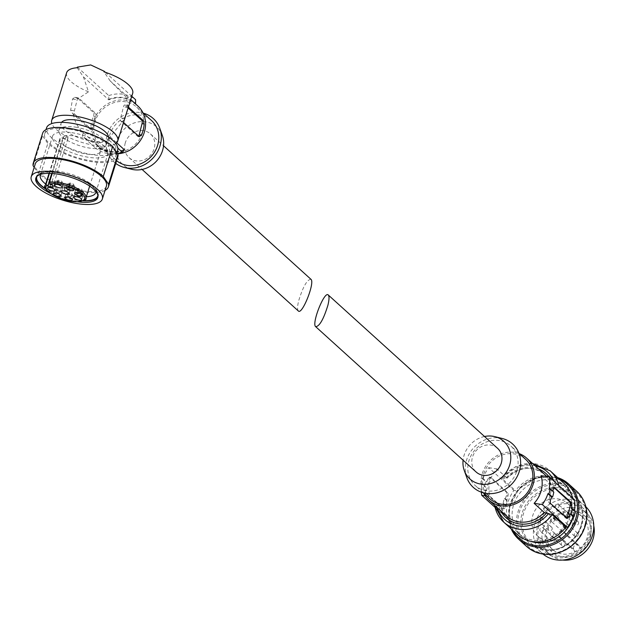 <?xml version="1.0" encoding="UTF-8"?>
<svg xmlns="http://www.w3.org/2000/svg" width="625" height="625" viewBox="0 0 625 625"><rect width="100%" height="100%" fill="white"/><g stroke="black" fill="none" stroke-linecap="round" stroke-linejoin="round"><path stroke-width="0.47" stroke-dasharray="3.12 2.34" d="M298.328 310.961C297.234 309.695 297.352 306.289 298.688 300.742C303 286.742 307.07 279.586 310.906 279.266M125.109 143.531A15.969 14.344 132.2 0 1 135.789 131.547A15.969 14.344 132.2 0 1 150.445 133.93A15.969 14.344 132.2 0 1 150.352 155.398A15.969 14.344 132.2 0 1 129.008 157.602A15.969 14.344 132.2 0 1 125.109 143.531M117.672 153.805A28.211 25.336 132.2 0 1 99.953 147.812A28.211 25.336 132.2 0 1 93.078 122.953A28.211 25.336 132.2 0 1 111.945 101.781A28.211 25.336 132.2 0 1 137.836 105.992M77.164 67.734L83.422 76.883L88.492 91.828L78.172 98.672L74.68 97.328L72.539 99.039L70.625 110.242L72.773 113.836L90.008 129.148L90.867 127.32A28.211 25.336 132.2 0 1 91.688 121.695A28.211 25.336 132.2 0 1 93.641 116.25L94.047 113.047L95.523 113.273L78.688 98.023A2.664 1.008 98.7 0 0 78.461 97.906A2.664 1.008 98.7 0 0 77.188 99.75L74.406 110.82A2.664 1.008 98.7 0 0 74.641 114.125L91.484 129.375A2.664 1.008 98.7 0 0 91.711 129.484A2.664 1.008 98.7 0 0 92.977 127.641L95.758 116.578A2.664 1.008 98.7 0 0 95.523 113.273M78.172 98.672L94.047 113.047M83.422 76.883L108.797 99.859A28.211 25.336 132.2 0 1 135.406 103.789A28.211 25.336 132.2 0 1 135.586 103.961L135.406 103.789M128.383 107.094L127.398 106.195L126.789 97.688L110.211 80.977L130.742 99.57M73.352 114.062C74.547 121.43 77.867 127.656 83.305 132.727L82.266 136.047C91.242 143 100.172 144.367 109.055 140.141L110.094 136.828L122.57 121.586L123.555 122.484M110.094 136.828L116.695 142.805M124.133 149.547A28.211 25.336 132.2 0 1 97.523 145.617A28.211 25.336 132.2 0 1 97.344 145.445L95.609 148.133L82.266 136.047M83.305 132.727L97.344 145.445M91.484 129.375L90.211 129.25L91.711 129.484M115.789 143.594A34.602 12.023 17.4 0 1 81.125 142.172A34.602 12.023 17.4 0 1 51.859 123.555M88.492 91.828A34.602 12.023 17.4 0 1 66.633 72.727M127.398 106.195L128.375 105.625L128.109 107.539L124.461 118.477L122.57 121.586M128.109 107.953L124.961 105.102L128.508 105.562L124.734 104.984A2.664 1.008 98.7 0 0 123.461 106.828L120.68 117.898A2.664 1.008 98.7 0 0 120.914 121.203L137.758 136.445A2.664 1.008 98.7 0 0 137.984 136.562A2.664 1.008 98.7 0 0 138.648 136.148M132.664 93.422A34.602 12.023 17.4 0 1 126.789 97.688M117.828 156.773A39.391 13.688 17.4 0 1 88.336 161.125A39.391 13.688 17.4 0 1 47.805 143.484L42.531 135.773A39.391 13.688 17.4 0 1 42.656 133.211M105.062 190.383A39.391 13.688 17.4 0 1 72.75 189.758A39.391 13.688 17.4 0 1 38.406 173.492L47.805 143.484M77.359 67.133L108.797 95.609L108.797 99.859M110.211 80.977L103.961 71.828M105.297 72.273L131.781 96.258M109.055 140.141L117.859 148.117M117.555 153.641L95.609 148.133A31.406 28.203 132.2 0 0 117.453 153.492M94.539 123.18A26.617 23.898 132.2 0 1 112.336 103.203A26.617 23.898 132.2 0 1 136.766 107.18A26.617 23.898 132.2 0 1 136.609 142.953A26.617 23.898 132.2 0 1 101.031 146.633A26.617 23.898 132.2 0 1 94.539 123.18M116.602 160.695A26.617 23.898 132.2 0 1 115.781 159.992A26.617 23.898 132.2 0 1 109.297 136.539A26.617 23.898 132.2 0 1 127.094 116.562A26.617 23.898 132.2 0 1 151.516 120.539M115.75 163.406A29.273 26.289 132.2 0 1 106.859 136.172A29.273 26.289 132.2 0 1 143.398 113.188M131.727 169.297A25.32 22.734 132.2 0 1 116.555 142.227A25.32 22.734 132.2 0 1 138.789 121.836A25.32 22.734 132.2 0 1 162.352 135.484M108.477 137.047A24.75 8.602 17.4 0 1 108.344 138.109A24.75 8.602 17.4 0 1 82.148 138.914A24.75 8.602 17.4 0 1 61.102 123.305A24.75 8.602 17.4 0 1 61.594 122.352M75.383 127.117A24.75 8.602 17.4 0 1 106.172 145.016A24.75 8.602 17.4 0 1 79.984 145.82A24.75 8.602 17.4 0 1 58.938 130.211A24.75 8.602 17.4 0 1 75.383 127.117M64.031 135.883A21.289 7.398 17.4 0 1 87.852 139.914A21.289 7.398 17.4 0 1 100.562 151.359A21.289 7.398 17.4 0 1 78.031 152.055A21.289 7.398 17.4 0 1 59.922 138.625A21.289 7.398 17.4 0 1 60.734 137.383L62.719 138.312A3.727 1.297 -162.6 0 0 67.922 138.68A3.727 1.297 -162.6 0 0 66.016 136.82L64.031 135.883L52.234 173.508M49.453 173.375L60.734 137.383M71.82 132.672A29.055 10.094 17.4 0 1 107.969 153.688A29.055 10.094 17.4 0 1 77.227 154.625A29.055 10.094 17.4 0 1 52.516 136.305A29.055 10.094 17.4 0 1 71.82 132.672M40.727 174.32A29.055 10.094 17.4 0 1 43.43 172.211A29.055 10.094 17.4 0 1 59.641 171.531A29.055 10.094 17.4 0 1 94.938 188.359A29.055 10.094 17.4 0 1 95.945 191.633M86.328 196.773A29.055 10.094 17.4 0 1 45.688 184.039M37.016 176.289A31.938 11.094 17.4 0 1 40.172 173.641A31.938 11.094 17.4 0 1 57.992 172.891A31.938 11.094 17.4 0 1 96.789 191.383A31.938 11.094 17.4 0 1 97.867 195.367M83.398 200.656A31.938 11.094 17.4 0 1 45.883 188.898M36.117 177.453A32.469 11.281 17.4 0 1 36.266 176.719A32.469 11.281 17.4 0 1 57.844 172.664A32.469 11.281 17.4 0 1 98.234 196.141A32.469 11.281 17.4 0 1 97.945 196.836M82.93 200.859A32.469 11.281 17.4 0 1 46.148 189.336M77.164 201.766A32.469 11.281 17.4 0 1 50.359 193.367M106.391 186.148A37.258 12.945 17.4 0 1 66.969 187.352A37.258 12.945 17.4 0 1 35.281 163.859M34.188 167.336L38.406 173.492M33.133 165.781L42.531 135.773M69.438 129.195A37.258 12.945 17.4 0 1 115.797 156.141A37.258 12.945 17.4 0 1 76.367 157.344A37.258 12.945 17.4 0 1 44.688 133.852A37.258 12.945 17.4 0 1 69.438 129.195M117.68 150.133A37.258 12.945 17.4 0 1 78.25 151.336A37.258 12.945 17.4 0 1 46.57 127.844M51.219 184.305A3.992 1.391 -162.6 0 0 48.562 184.805A3.992 1.391 -162.6 0 0 51.961 187.32A3.992 1.391 -162.6 0 0 56.18 187.188A3.992 1.391 -162.6 0 0 51.219 184.305M53.07 187.016A2.398 0.836 -162.6 0 0 54.656 186.711A2.398 0.836 -162.6 0 0 52.625 185.203A2.398 0.836 -162.6 0 0 50.086 185.281A2.398 0.836 -162.6 0 0 53.07 187.016M52.125 183.555A2.398 0.836 -162.6 0 0 50.539 183.852A2.398 0.836 -162.6 0 0 53.516 185.586A2.398 0.836 -162.6 0 0 55.109 185.281A2.398 0.836 -162.6 0 0 52.125 183.555M57.055 189.695A3.992 1.391 -162.6 0 0 54.406 190.195A3.992 1.391 -162.6 0 0 57.797 192.711A3.992 1.391 -162.6 0 0 62.023 192.586A3.992 1.391 -162.6 0 0 57.055 189.695M58.906 192.406A2.398 0.836 -162.6 0 0 60.5 192.109A2.398 0.836 -162.6 0 0 58.461 190.594A2.398 0.836 -162.6 0 0 55.93 190.672A2.398 0.836 -162.6 0 0 58.906 192.406M65.203 187.602A3.992 1.391 -162.6 0 0 62.547 188.094A3.992 1.391 -162.6 0 0 65.945 190.617A3.992 1.391 -162.6 0 0 70.164 190.484A3.992 1.391 -162.6 0 0 65.203 187.602M67.055 190.305A2.398 0.836 -162.6 0 0 68.641 190.008A2.398 0.836 -162.6 0 0 66.609 188.5A2.398 0.836 -162.6 0 0 64.07 188.57A2.398 0.836 -162.6 0 0 67.055 190.305M58.266 181.102A3.992 1.391 -162.6 0 0 55.609 181.602A3.992 1.391 -162.6 0 0 59.008 184.117A3.992 1.391 -162.6 0 0 63.234 183.984A3.992 1.391 -162.6 0 0 58.266 181.102M60.117 183.812A2.398 0.836 -162.6 0 0 61.711 183.508A2.398 0.836 -162.6 0 0 59.672 182A2.398 0.836 -162.6 0 0 57.141 182.078A2.398 0.836 -162.6 0 0 60.117 183.812M69.875 183.875A3.992 1.391 -162.6 0 0 67.219 184.375A3.992 1.391 -162.6 0 0 70.617 186.891A3.992 1.391 -162.6 0 0 74.844 186.758A3.992 1.391 -162.6 0 0 69.875 183.875M71.727 186.586A2.398 0.836 -162.6 0 0 73.312 186.281A2.398 0.836 -162.6 0 0 71.281 184.773A2.398 0.836 -162.6 0 0 68.742 184.852A2.398 0.836 -162.6 0 0 71.727 186.586M78.266 189.211A3.992 1.391 -162.6 0 0 75.617 189.711A3.992 1.391 -162.6 0 0 79.008 192.227A3.992 1.391 -162.6 0 0 83.234 192.094A3.992 1.391 -162.6 0 0 78.266 189.211M80.117 191.914A2.398 0.836 -162.6 0 0 81.711 191.617A2.398 0.836 -162.6 0 0 79.672 190.109A2.398 0.836 -162.6 0 0 77.141 190.188A2.398 0.836 -162.6 0 0 80.117 191.914M77.672 193.438A3.992 1.391 -162.6 0 0 75.023 193.938A3.992 1.391 -162.6 0 0 78.414 196.453A3.992 1.391 -162.6 0 0 82.641 196.32A3.992 1.391 -162.6 0 0 77.672 193.438M79.523 196.141A2.398 0.836 -162.6 0 0 81.117 195.844A2.398 0.836 -162.6 0 0 79.078 194.336A2.398 0.836 -162.6 0 0 76.547 194.414A2.398 0.836 -162.6 0 0 79.523 196.141M68.5 193.648A3.992 1.391 -162.6 0 0 65.844 194.148A3.992 1.391 -162.6 0 0 69.242 196.664A3.992 1.391 -162.6 0 0 73.469 196.531A3.992 1.391 -162.6 0 0 68.5 193.648M70.352 196.352A2.398 0.836 -162.6 0 0 71.945 196.055A2.398 0.836 -162.6 0 0 69.906 194.547A2.398 0.836 -162.6 0 0 67.367 194.625A2.398 0.836 -162.6 0 0 70.352 196.352M57.969 188.945A2.398 0.836 -162.6 0 0 56.375 189.242A2.398 0.836 -162.6 0 0 59.359 190.977A2.398 0.836 -162.6 0 0 60.945 190.68A2.398 0.836 -162.6 0 0 57.969 188.945M66.109 186.844A2.398 0.836 -162.6 0 0 64.523 187.148A2.398 0.836 -162.6 0 0 67.5 188.875A2.398 0.836 -162.6 0 0 69.094 188.578A2.398 0.836 -162.6 0 0 66.109 186.844M59.18 180.352A2.398 0.836 -162.6 0 0 57.586 180.648A2.398 0.836 -162.6 0 0 60.562 182.383A2.398 0.836 -162.6 0 0 62.156 182.078A2.398 0.836 -162.6 0 0 59.18 180.352M70.781 183.125A2.398 0.836 -162.6 0 0 69.195 183.422A2.398 0.836 -162.6 0 0 72.172 185.156A2.398 0.836 -162.6 0 0 73.766 184.852A2.398 0.836 -162.6 0 0 70.781 183.125M79.18 188.453A2.398 0.836 -162.6 0 0 77.586 188.758A2.398 0.836 -162.6 0 0 80.57 190.484A2.398 0.836 -162.6 0 0 82.156 190.188A2.398 0.836 -162.6 0 0 79.18 188.453M78.586 192.68A2.398 0.836 -162.6 0 0 76.992 192.984A2.398 0.836 -162.6 0 0 79.969 194.711A2.398 0.836 -162.6 0 0 81.562 194.414A2.398 0.836 -162.6 0 0 78.586 192.68M69.406 192.891A2.398 0.836 -162.6 0 0 67.82 193.195A2.398 0.836 -162.6 0 0 70.797 194.922A2.398 0.836 -162.6 0 0 72.391 194.625A2.398 0.836 -162.6 0 0 69.406 192.891M497.594 448.344A15.969 14.344 -47.8 0 0 476.242 450.555A15.969 14.344 -47.8 0 0 476.156 472.016M571.398 508.781L574.344 511.453L575.32 511.602M481.375 492.195A36.195 32.508 132.2 0 1 481.852 483.586L485.492 486.883A36.195 32.508 132.2 0 0 485.086 489.953L485.812 493.336L502.859 508.688M503.672 508.734L502.648 508.578L503.656 506.773L505.164 507.008A2.664 1.008 -81.3 0 1 503.898 508.852A2.664 1.008 -81.3 0 1 503.672 508.734L486.828 493.492A2.664 1.008 -81.3 0 1 486.594 490.188L489.375 479.117A2.664 1.008 -81.3 0 1 490.648 477.273A2.664 1.008 -81.3 0 1 490.875 477.391L507.711 492.641A2.664 1.008 -81.3 0 1 507.945 495.937L505.164 507.008M495.016 507.344L506.914 518.117A36.195 32.508 132.2 0 1 507.016 506.375L504.07 503.703A36.195 32.508 -47.8 0 0 503.656 506.773M504.07 503.703L503.094 503.555L506.039 506.227A37.258 33.461 132.2 0 1 507.305 501.195L508.281 501.344A36.195 32.508 132.2 0 1 513.867 490.445L515.469 490.695L501.758 478.273L506.984 478.031L496.922 468.906A28.211 25.336 132.2 0 0 489.969 496.578L485.195 495.852M507.016 506.375L506.039 506.227M481.852 483.586L480.875 483.437L484.516 486.734L485.492 486.883M507.305 501.195L504.352 498.523A37.258 33.461 -47.8 0 0 503.094 503.555M480.875 483.437A37.258 33.461 132.2 0 1 482.133 478.406L485.781 481.703A37.258 33.461 132.2 0 0 484.516 486.734M504.352 498.523L505.328 498.672L508.281 501.344M482.133 478.406L483.117 478.555L486.758 481.852L485.781 481.703M490.648 477.273L489.609 477.117L506.695 492.484L506.438 495.711A36.195 32.508 -47.8 0 0 505.328 498.672M490.875 477.391L489.859 477.234L487.859 478.891L489.375 479.117M486.758 481.852A36.195 32.508 132.2 0 1 487.859 478.891M483.117 478.555A36.195 32.508 132.2 0 1 488.695 467.648L513.867 490.445M489.969 496.578L500.039 505.695A28.211 25.336 -47.8 0 0 506.641 516.148L500.039 505.695L494.805 505.945L508.523 518.359A34.602 31.07 -47.8 0 0 517.453 534.562M565.734 534.711A22.094 19.836 -47.8 0 0 567.492 503.391A22.094 19.836 -47.8 0 0 537.953 506.445A22.094 19.836 -47.8 0 0 537.828 536.133A22.094 19.836 -47.8 0 0 560.531 538.352L559.109 536.078A3.195 2.867 132.2 0 1 564.32 532.445L565.734 534.711L580.445 548.039A22.094 19.836 -47.8 0 0 582.195 516.711A22.094 19.836 -47.8 0 0 552.664 519.766A22.094 19.836 -47.8 0 0 552.539 549.453A22.094 19.836 -47.8 0 0 575.242 551.672L560.531 538.352M590.398 537.164A24.359 21.875 -47.8 0 0 569.039 510.531A24.359 21.875 -47.8 0 0 545.422 540.18A24.359 21.875 -47.8 0 0 576.789 554.25A24.359 21.875 -47.8 0 0 590.398 537.164M579.023 545.766A3.195 2.867 132.2 0 0 573.82 549.398L575.242 551.672L580.445 548.039L579.023 545.766L564.32 532.445M559.008 506.398A2.133 1.914 -47.8 0 0 555.641 504.82A2.133 1.914 -47.8 0 0 557.586 508A2.133 1.914 -47.8 0 0 559.008 506.398M554.609 520.062A2.133 1.914 -47.8 0 0 551.242 518.477A2.133 1.914 -47.8 0 0 553.18 521.656A2.133 1.914 -47.8 0 0 554.609 520.062M547.594 508.828A2.133 1.914 -47.8 0 0 544.227 507.25A2.133 1.914 -47.8 0 0 546.172 510.43A2.133 1.914 -47.8 0 0 547.594 508.828M567.398 513.367A2.133 1.914 -47.8 0 0 564.031 511.789A2.133 1.914 -47.8 0 0 565.969 514.969A2.133 1.914 -47.8 0 0 567.398 513.367M566.984 524.938A2.133 1.914 -47.8 0 0 563.625 523.359A2.133 1.914 -47.8 0 0 565.562 526.539A2.133 1.914 -47.8 0 0 566.984 524.938M553.992 534.016A2.133 1.914 -47.8 0 0 550.625 532.438A2.133 1.914 -47.8 0 0 552.57 535.617A2.133 1.914 -47.8 0 0 553.992 534.016M543.773 529.875A2.133 1.914 -47.8 0 0 540.406 528.297A2.133 1.914 -47.8 0 0 542.344 531.477A2.133 1.914 -47.8 0 0 543.773 529.875M541 518.984A2.133 1.914 -47.8 0 0 537.641 517.398A2.133 1.914 -47.8 0 0 539.578 520.578A2.133 1.914 -47.8 0 0 541 518.984M593.75 525.75A27.68 24.859 -47.8 0 0 586.688 513.234A27.68 24.859 -47.8 0 0 549.68 517.062A27.68 24.859 -47.8 0 0 549.523 554.266A27.68 24.859 -47.8 0 0 562.68 560.062M589.445 534.008A27.68 24.859 -47.8 0 0 582.695 509.617A27.68 24.859 -47.8 0 0 545.688 513.453A27.68 24.859 -47.8 0 0 545.531 550.656A27.68 24.859 -47.8 0 0 570.938 554.789A27.68 24.859 -47.8 0 0 589.445 534.008M590.664 534.195A29.008 26.055 -47.8 0 0 556.805 504.359A29.008 26.055 -47.8 0 0 544.875 551.852A29.008 26.055 -47.8 0 0 590.664 534.195M585.891 506.805A31.938 28.68 -47.8 0 0 585 505.969A31.938 28.68 -47.8 0 0 542.305 510.383A31.938 28.68 -47.8 0 0 542.125 553.312A31.938 28.68 -47.8 0 0 543.047 554.109M573.32 516.516A33 29.641 -47.8 0 0 573.484 515.891A33 29.641 -47.8 0 0 572.945 498.352M571.852 495.578A33 29.641 -47.8 0 0 565.438 486.812A33 29.641 -47.8 0 0 521.32 491.375A33 29.641 -47.8 0 0 521.133 535.734A33 29.641 -47.8 0 0 530.492 541.242M570.883 513.531A33 29.641 -47.8 0 0 562.836 484.453A33 29.641 -47.8 0 0 518.719 489.016A33 29.641 -47.8 0 0 518.531 533.375A33 29.641 -47.8 0 0 548.812 538.305A33 29.641 -47.8 0 0 570.883 513.531M574.453 499.711L572.844 499.469A34.602 31.07 -47.8 0 0 572.523 497.969M563.906 483.266A34.602 31.07 -47.8 0 0 515.469 490.695M574.453 510.812A36.195 32.508 132.2 0 1 574.344 511.453M508.523 518.359L506.914 518.117M572.844 499.469L559.133 487.047L555.555 485.844A31.938 28.68 -47.8 0 0 554.062 481.25M501.672 477.977L501.758 478.273A34.602 31.07 -47.8 0 1 550.195 470.852M541.055 475.656L551.125 484.781L555.555 485.844M507.031 478.203L506.984 478.031A28.211 25.336 -47.8 0 1 544.523 474.328C532.227 465.328 519.734 466.625 507.039 478.211M519.344 453.68A28.211 25.336 -47.8 0 0 488.922 462.039A28.211 25.336 -47.8 0 0 483.609 493.133M525.57 459.32A26.617 23.898 -47.8 0 0 489.984 463A26.617 23.898 -47.8 0 0 489.836 498.773M517.305 469.406A26.617 23.898 -47.8 0 0 510.812 445.953A26.617 23.898 -47.8 0 0 475.234 449.641A26.617 23.898 -47.8 0 0 475.086 485.406A26.617 23.898 -47.8 0 0 499.508 489.383A26.617 23.898 -47.8 0 0 517.305 469.406M502.203 438.477A29.273 26.289 -47.8 0 0 473.461 448.031A29.273 26.289 -47.8 0 0 466.789 477.578M484.516 436.5A25.32 22.734 -47.8 0 0 463.078 460.172M565.773 530.172A2.133 1.914 -47.8 0 0 562.406 528.594A2.133 1.914 -47.8 0 0 564.352 531.773A2.133 1.914 -47.8 0 0 565.773 530.172M552.172 529.094A2.133 1.914 -47.8 0 0 548.805 527.516A2.133 1.914 -47.8 0 0 550.742 530.695A2.133 1.914 -47.8 0 0 552.172 529.094M554.938 539.992A2.133 1.914 -47.8 0 0 551.57 538.406A2.133 1.914 -47.8 0 0 553.516 541.586A2.133 1.914 -47.8 0 0 554.938 539.992M565.156 544.133A2.133 1.914 -47.8 0 0 561.797 542.547A2.133 1.914 -47.8 0 0 563.734 545.727A2.133 1.914 -47.8 0 0 565.156 544.133M578.156 535.055A2.133 1.914 -47.8 0 0 574.789 533.469A2.133 1.914 -47.8 0 0 576.727 536.648A2.133 1.914 -47.8 0 0 578.156 535.055M578.562 523.484A2.133 1.914 -47.8 0 0 575.195 521.898A2.133 1.914 -47.8 0 0 577.141 525.078A2.133 1.914 -47.8 0 0 578.562 523.484M570.172 516.516A2.133 1.914 -47.8 0 0 566.812 514.93A2.133 1.914 -47.8 0 0 568.75 518.109A2.133 1.914 -47.8 0 0 570.172 516.516M558.758 518.945A2.133 1.914 -47.8 0 0 555.391 517.359A2.133 1.914 -47.8 0 0 557.336 520.539A2.133 1.914 -47.8 0 0 558.758 518.945M488.695 467.648L496.922 468.906M549.18 488.656L552.82 491.961A36.195 32.508 -47.8 0 0 552.93 491.32M552.82 491.961L553.797 492.109M566.742 518.164A2.664 1.008 -81.3 0 1 566.242 518.391A2.664 1.008 -81.3 0 1 566.016 518.273L549.18 503.023A2.664 1.008 -81.3 0 1 548.945 499.719L551.727 488.656A2.664 1.008 -81.3 0 1 552.992 486.812A2.664 1.008 -81.3 0 1 553.219 486.922L553.625 487.289M108.797 95.609A31.406 28.203 132.2 0 1 135.586 99.703M123.984 150.133A28.742 25.812 132.2 0 1 97.195 146.031M108.945 99.273A28.742 25.812 132.2 0 1 135.734 103.375M85.93 198.039A21.289 7.398 17.4 0 1 63.398 198.734A21.289 7.398 17.4 0 1 45.297 185.305M139.227 136.672L137.758 136.445M128.109 107.539L123.461 106.828M124.461 118.477L120.68 117.898M122.789 121.484L120.914 121.203M90.867 127.32L92.977 127.641M93.641 116.25L95.758 116.578M72.539 99.039L77.188 99.75M75.273 97.5L78.688 98.023M70.625 110.242L74.406 110.82M72.773 113.836L74.641 114.125M62.719 138.312L51.703 173.469M66.016 136.82L51.086 184.445M496.648 505.57A31.938 28.68 -47.8 0 0 497.195 507.594M498.867 505.906A29.812 26.773 -47.8 0 0 500.758 510.82M581.539 523.914A31.938 28.68 -47.8 0 0 573.75 495.773A31.938 28.68 -47.8 0 0 531.055 500.195A31.938 28.68 -47.8 0 0 530.875 543.117A31.938 28.68 -47.8 0 0 560.18 547.891A31.938 28.68 -47.8 0 0 581.539 523.914M582.164 523.75A33 29.641 -47.8 0 0 543.648 489.812A33 29.641 -47.8 0 0 530.078 543.836A33 29.641 -47.8 0 0 582.164 523.75M585.086 524.195A36.195 32.508 -47.8 0 0 542.844 486.977A36.195 32.508 -47.8 0 0 527.961 546.227A36.195 32.508 -47.8 0 0 585.086 524.195M576.633 491.203A37.258 33.461 -47.8 0 0 526.812 496.359A37.258 33.461 -47.8 0 0 526.602 546.438M557.656 477.602A37.258 33.461 -47.8 0 0 518.828 489.125A37.258 33.461 -47.8 0 0 511.203 528.898M559.438 479.219A36.195 32.508 -47.8 0 0 519.195 489.453A36.195 32.508 -47.8 0 0 512.984 530.508M559.133 487.047A34.602 31.07 -47.8 0 0 558.812 485.547M535.078 465.773A31.938 28.68 -47.8 0 0 503.602 477.898M553.336 485.508A29.812 26.773 -47.8 0 0 549.117 476.891M538.633 468.992A29.812 26.773 -47.8 0 0 505.813 478.242M551.125 484.781A28.211 25.336 -47.8 0 0 546.633 476.516M573.82 549.398L559.109 536.078M506.695 492.484L507.711 492.641M506.438 495.711L507.945 495.937M485.812 493.336L486.828 493.492M485.086 489.953L486.594 490.188M567.031 518.43L566.016 518.273M550.195 503.18L549.18 503.023M550.453 499.953L548.945 499.719M553.234 488.883L551.727 488.656M553.852 487.023L553.219 486.922M129.008 157.602L142.078 169.445M150.445 133.93L163.523 145.773M97.523 145.617L99.953 147.812M101.031 146.633L115.781 159.992M136.766 107.18L142.992 112.82M106.172 145.016L108.344 138.109M58.938 130.211L61.102 123.305M89.672 186.102L100.562 151.359M49.039 173.367L59.922 138.625M95.789 192.547L107.969 153.688M40.336 175.164L52.516 136.305M43.43 172.211L40.172 173.641M94.938 188.359L96.789 191.383M97.789 197.57L98.234 196.141M35.82 178.148L36.266 176.719M115.797 156.141L116.891 152.664M44.688 133.852L46.016 129.617M139.484 136.797L137.984 136.562M74.68 97.328L78.461 97.906M67.922 138.68L52.992 186.312M48.562 184.805L47.516 188.133M56.18 187.188L55.141 190.523M50.539 183.852L50.086 185.281M55.109 185.281L54.656 186.711M54.406 190.195L53.359 193.531M62.023 192.586L60.977 195.914M62.547 188.094L61.5 191.43M70.164 190.484L69.125 193.82M55.609 181.602L54.57 184.938M63.234 183.984L62.187 187.32M67.219 184.375L66.18 187.703M74.844 186.758L73.797 190.094M75.617 189.711L74.57 193.039M83.234 192.094L82.188 195.43M75.023 193.938L73.977 197.266M82.641 196.32L81.594 199.656M65.844 194.148L64.805 197.477M73.469 196.531L72.422 199.867M56.375 189.242L55.93 190.672M60.945 190.68L60.5 192.109M64.523 187.148L64.07 188.57M69.094 188.578L68.641 190.008M57.586 180.648L57.141 182.078M62.156 182.078L61.711 183.508M69.195 183.422L68.742 184.852M73.766 184.852L73.312 186.281M77.586 188.758L77.141 190.188M82.156 190.188L81.711 191.617M76.992 192.984L76.547 194.414M81.562 194.414L81.117 195.844M67.82 193.195L67.367 194.625M72.391 194.625L71.945 196.055M582.195 516.711L567.492 503.391M552.539 549.453L537.828 536.133M586.688 513.234L582.695 509.617M549.523 554.266L545.531 550.656M585 505.969L573.75 495.773C581.367 503.156 583.945 512.5 581.477 523.805C577.266 542.242 553.773 559.695 530.875 543.117L542.125 553.312M557.625 477.578L537.055 477.438L518.75 489.055L509.008 508.406L511.172 528.867M565.438 486.812L562.836 484.453M521.133 535.734L518.531 533.375M501.656 477.961L515.508 466.688L532.453 463.398M518.938 453.305L510.812 445.953M483.203 492.766L475.086 485.406M565.258 528.297L554.086 518.18M562.398 531.453L551.227 521.336M551.648 527.219L540.484 517.102M548.789 530.375L537.625 520.258M554.414 538.109L543.25 528M551.562 541.266L540.391 531.156M564.641 542.258L553.477 532.141M561.781 545.414L550.617 535.297M577.633 533.18L566.469 523.062M574.773 536.336L563.609 526.219M578.047 521.609L566.875 511.492M575.188 524.766L564.016 514.648M569.656 514.641L558.492 504.523M566.797 517.797L555.633 507.68M558.242 517.062L547.07 506.953M555.383 520.219L544.219 510.109M578.57 545.211L563.859 531.891M502.859 508.695L503.898 508.852M567.281 518.547L566.242 518.391M554.031 486.969L552.992 486.812"/><path stroke-width="0.94" d="M163.523 145.773L310.906 279.266C315.281 282.188 302.094 315.414 298.328 310.961L142.078 169.445M130.742 99.57L137.836 105.992A28.211 25.336 132.2 0 1 143.273 135.148A28.211 25.336 132.2 0 1 117.672 153.805M128.383 107.094L143.273 120.578L141.797 120.352L128.109 107.953M123.555 122.484L139.227 136.672L141.367 135.039A28.211 25.336 -47.8 0 0 144.148 123.977L143.273 120.578M116.695 142.805L124.133 149.547L122.789 152.305L117.555 153.641M51.859 123.555A34.602 12.023 17.4 0 1 51.703 120.359A34.602 12.023 17.4 0 1 74.695 116.031A34.602 12.023 17.4 0 1 117.734 141.055A34.602 12.023 17.4 0 1 115.789 143.594M117.734 141.055L132.664 93.422A34.602 12.023 17.4 0 0 103.961 71.828L104.148 71.227L90.703 64.938L77.359 67.133L77.164 67.734A34.602 12.023 17.4 0 0 66.633 72.727L51.703 120.359M108.422 186.781A39.391 13.688 17.4 0 0 108.547 184.219L117.953 154.211A39.391 13.688 17.4 0 1 117.828 156.773L108.422 186.781A39.391 13.688 17.4 0 1 105.062 190.383M135.586 103.961L135.586 99.703L131.781 96.258M104.148 71.227L105.297 72.273M117.859 148.117L122.398 152.227A31.406 28.203 132.2 0 1 117.453 153.492M142.992 112.82L151.516 120.539A26.617 23.898 132.2 0 1 151.766 155.859A26.617 23.898 132.2 0 1 116.602 160.695M143.398 113.188A29.273 26.289 132.2 0 1 159.812 128.375A29.273 26.289 132.2 0 1 153.133 157.914A29.273 26.289 132.2 0 1 124.398 167.477A29.273 26.289 132.2 0 1 115.75 163.406M159.812 128.375L162.352 135.484A25.32 22.734 132.2 0 1 156.578 161.031A25.32 22.734 132.2 0 1 131.727 169.297L124.398 167.477M61.594 122.352A24.75 8.602 17.4 0 1 77.547 120.211A24.75 8.602 17.4 0 1 108.477 137.047M49.398 182.562A21.289 7.398 17.4 0 1 73.219 186.594A21.289 7.398 17.4 0 1 85.93 198.039C87.172 199.617 84.141 200.859 76.828 201.766C60.438 201.984 40.367 188.594 45.297 185.305A21.289 7.398 17.4 0 1 46.102 184.062L46.727 185.445L47.789 185.945A3.727 1.297 -162.6 0 0 52.992 186.312A3.727 1.297 -162.6 0 0 51.086 184.445L50.023 183.945L49.398 182.562L52.234 173.508M57.219 184.438A3.992 1.391 -162.6 0 0 54.57 184.938A3.992 1.391 -162.6 0 0 57.961 187.453A3.992 1.391 -162.6 0 0 62.187 187.32A3.992 1.391 -162.6 0 0 57.219 184.438M56.016 193.031A3.992 1.391 -162.6 0 0 53.359 193.531A3.992 1.391 -162.6 0 0 56.758 196.047A3.992 1.391 -162.6 0 0 60.977 195.914A3.992 1.391 -162.6 0 0 56.016 193.031M68.828 187.211A3.992 1.391 -162.6 0 0 66.18 187.703A3.992 1.391 -162.6 0 0 69.57 190.227A3.992 1.391 -162.6 0 0 73.797 190.094A3.992 1.391 -162.6 0 0 68.828 187.211M77.219 192.539A3.992 1.391 -162.6 0 0 74.57 193.039A3.992 1.391 -162.6 0 0 77.961 195.562A3.992 1.391 -162.6 0 0 82.188 195.43A3.992 1.391 -162.6 0 0 77.219 192.539M76.625 196.766A3.992 1.391 -162.6 0 0 73.977 197.266A3.992 1.391 -162.6 0 0 77.367 199.789A3.992 1.391 -162.6 0 0 81.594 199.656A3.992 1.391 -162.6 0 0 76.625 196.766M67.453 196.984A3.992 1.391 -162.6 0 0 64.805 197.477A3.992 1.391 -162.6 0 0 68.195 200A3.992 1.391 -162.6 0 0 72.422 199.867A3.992 1.391 -162.6 0 0 67.453 196.984M50.172 187.641A3.992 1.391 -162.6 0 0 47.516 188.133A3.992 1.391 -162.6 0 0 50.914 190.656A3.992 1.391 -162.6 0 0 55.141 190.523A3.992 1.391 -162.6 0 0 50.172 187.641M64.156 190.93A3.992 1.391 -162.6 0 0 61.5 191.43A3.992 1.391 -162.6 0 0 64.898 193.945A3.992 1.391 -162.6 0 0 69.125 193.82A3.992 1.391 -162.6 0 0 64.156 190.93M46.102 184.062L49.453 173.375M95.945 191.633A29.055 10.094 17.4 0 1 95.789 192.547A29.055 10.094 17.4 0 1 86.328 196.773M45.688 184.039A29.055 10.094 17.4 0 1 40.336 175.164A29.055 10.094 17.4 0 1 40.727 174.32M97.867 195.367A31.938 11.094 17.4 0 1 83.398 200.656M45.883 188.898A31.938 11.094 17.4 0 1 37.016 176.289M97.945 196.836A32.469 11.281 17.4 0 1 82.93 200.859M46.148 189.336A32.469 11.281 17.4 0 1 36.117 177.453M50.359 193.367A32.469 11.281 17.4 0 1 35.82 178.148A32.469 11.281 17.4 0 1 57.391 174.094A32.469 11.281 17.4 0 1 97.789 197.57A32.469 11.281 17.4 0 1 77.164 201.766M56.008 172.062A37.258 12.945 17.4 0 1 102.359 199.008A37.258 12.945 17.4 0 1 62.938 200.211A37.258 12.945 17.4 0 1 31.25 176.719A37.258 12.945 17.4 0 1 56.008 172.062M31.25 176.719L35.281 163.859A37.258 12.945 17.4 0 1 60.039 159.203A37.258 12.945 17.4 0 1 106.391 186.148L102.359 199.008M34.188 167.336L33.133 165.781A39.391 13.688 17.4 0 1 33.25 163.219A39.391 13.688 17.4 0 1 62.742 158.867A39.391 13.688 17.4 0 1 103.273 176.508L112.68 146.5L117.953 154.211M108.547 184.219L103.273 176.508M33.25 163.219L42.656 133.211A39.391 13.688 17.4 0 1 72.148 128.867A39.391 13.688 17.4 0 1 112.68 146.5M46.016 129.617L46.57 127.844A37.258 12.945 17.4 0 1 71.328 123.188A37.258 12.945 17.4 0 1 117.68 150.133L116.891 152.664M138.648 136.148A2.664 1.008 98.7 0 0 139.25 134.719L142.031 123.648A2.664 1.008 98.7 0 0 141.797 120.352M327.914 305.211C329.25 299.664 329.367 296.25 328.266 294.984C324.5 290.539 311.32 323.766 315.688 326.688C319.523 326.359 323.602 319.203 327.914 305.211M315.688 326.688L476.156 472.016A15.969 14.344 -47.8 0 0 490.805 474.406A15.969 14.344 -47.8 0 0 501.484 462.414A15.969 14.344 -47.8 0 0 497.594 448.344L328.266 294.984M572.375 508.93A37.258 33.461 132.2 0 1 571.109 513.961L574.062 516.633A37.258 33.461 132.2 0 0 575.32 511.602L572.375 508.93L571.398 508.781A36.195 32.508 132.2 0 0 571.805 505.703L571.078 502.328L570.062 502.172A2.664 1.008 -81.3 0 1 570.297 505.477L567.516 516.547A2.664 1.008 -81.3 0 1 566.742 518.164M574.062 516.633L573.086 516.484L570.133 513.812L571.109 513.961M485.195 495.852L481.75 495.32L495.016 507.344M481.75 495.32A36.195 32.508 132.2 0 1 481.375 492.195M552.18 514.719A34.602 31.07 -47.8 0 1 503.742 522.141L494.805 505.945A34.602 31.07 -47.8 0 0 503.742 522.141L517.453 534.562A34.602 31.07 -47.8 0 0 565.898 527.133L552.18 514.719L544.172 512.445L534.109 503.328A28.211 25.336 132.2 0 0 541.328 490.07A28.211 25.336 132.2 0 0 541.055 475.656L549.281 476.914L574.453 499.711A36.195 32.508 132.2 0 1 574.453 510.812M562.68 560.062A27.68 24.859 -47.8 0 0 593.438 537.625A27.68 24.859 -47.8 0 0 593.75 525.75M543.047 554.109A31.938 28.68 -47.8 0 0 592.789 534.109A31.938 28.68 -47.8 0 0 585.891 506.805M572.945 498.352A33 29.641 -47.8 0 0 571.852 495.578M530.492 541.242A33 29.641 -47.8 0 0 573.32 516.516M572.523 497.969A34.602 31.07 -47.8 0 0 563.906 483.266L550.195 470.852A34.602 31.07 -47.8 0 1 558.812 485.547M573.086 516.484A36.195 32.508 132.2 0 1 567.5 527.383L565.898 527.133M483.609 493.133A28.211 25.336 -47.8 0 0 488.766 499.953A28.211 25.336 -47.8 0 0 514.656 504.172A28.211 25.336 -47.8 0 0 533.516 482.992A28.211 25.336 -47.8 0 0 526.641 458.133A28.211 25.336 -47.8 0 0 519.344 453.68M483.203 492.766L489.836 498.773A26.617 23.898 -47.8 0 0 514.258 502.75A26.617 23.898 -47.8 0 0 532.055 482.773A26.617 23.898 -47.8 0 0 525.57 459.32L518.938 453.305M463.078 460.172A25.32 22.734 -47.8 0 0 464.25 470.469L466.789 477.578A29.273 26.289 -47.8 0 0 494.039 493.359A29.273 26.289 -47.8 0 0 519.742 469.781A29.273 26.289 -47.8 0 0 502.203 438.477L494.875 436.648A25.32 22.734 -47.8 0 0 484.516 436.5M464.25 470.469A25.32 22.734 -47.8 0 0 487.812 484.109A25.32 22.734 -47.8 0 0 510.039 463.727A25.32 22.734 -47.8 0 0 494.875 436.648M549.281 476.914A36.195 32.508 132.2 0 1 549.18 488.656L550.156 488.805A37.258 33.461 132.2 0 1 548.891 493.836L547.914 493.687A36.195 32.508 132.2 0 1 542.328 504.586L567.5 527.383M542.328 504.586L534.109 503.328M552.93 491.32A36.195 32.508 -47.8 0 0 553.234 488.883L554.031 486.977M553.852 487.023L571.078 502.328M550.156 488.805L553.797 492.109A37.258 33.461 -47.8 0 1 552.539 497.141L551.562 496.984L547.914 493.687M548.891 493.836L552.539 497.141M570.133 513.812A36.195 32.508 132.2 0 1 569.031 516.773L567.516 516.547M551.562 496.984A36.195 32.508 -47.8 0 1 550.453 499.953L550.195 503.18L567.281 518.539M567.031 518.43L569.031 516.773M553.625 487.289L570.062 502.172M50.023 183.945A20.227 7.023 17.4 0 1 82.289 193.695A20.227 7.023 17.4 0 1 67.383 200.469A20.227 7.023 17.4 0 1 46.727 185.445M141.367 135.039L139.25 134.719M144.148 123.977L142.031 123.648M51.703 173.469L47.789 185.945M497.195 507.594A31.938 28.68 -47.8 0 0 519.562 526.031A31.938 28.68 -47.8 0 0 548.602 513.516M500.758 510.82A29.812 26.773 -47.8 0 0 546.391 513.18M488.766 499.953L506.641 516.148A28.211 25.336 -47.8 0 0 544.172 512.445M585.711 524.031A37.258 33.461 -47.8 0 0 576.633 491.203C585.625 499.953 588.672 510.93 585.773 524.141C582.734 535.273 576.172 543.773 566.078 549.648C551.414 556.953 538.258 555.883 526.602 546.438A37.258 33.461 -47.8 0 0 560.797 552A37.258 33.461 -47.8 0 0 585.711 524.031M511.203 528.898A37.258 33.461 -47.8 0 0 518.617 539.203A37.258 33.461 -47.8 0 0 552.812 544.773A37.258 33.461 -47.8 0 0 577.727 516.805A37.258 33.461 -47.8 0 0 568.648 483.969A37.258 33.461 -47.8 0 0 557.656 477.602M512.984 530.508A36.195 32.508 -47.8 0 0 547.195 545.008A36.195 32.508 -47.8 0 0 576.406 516.336A36.195 32.508 -47.8 0 0 559.438 479.219M554.062 481.25A31.938 28.68 -47.8 0 0 535.078 465.773M549.117 476.891A29.812 26.773 -47.8 0 0 538.633 468.992M546.633 476.516A28.211 25.336 -47.8 0 0 544.523 474.328L526.641 458.133M571.805 505.703L570.297 505.477M85.93 198.039L89.672 186.102M45.297 185.305L49.039 173.367M576.633 491.203L568.648 483.969L557.625 477.578M526.602 546.438L518.617 539.203L511.172 528.867M532.453 463.398L550.195 470.852"/></g></svg>
